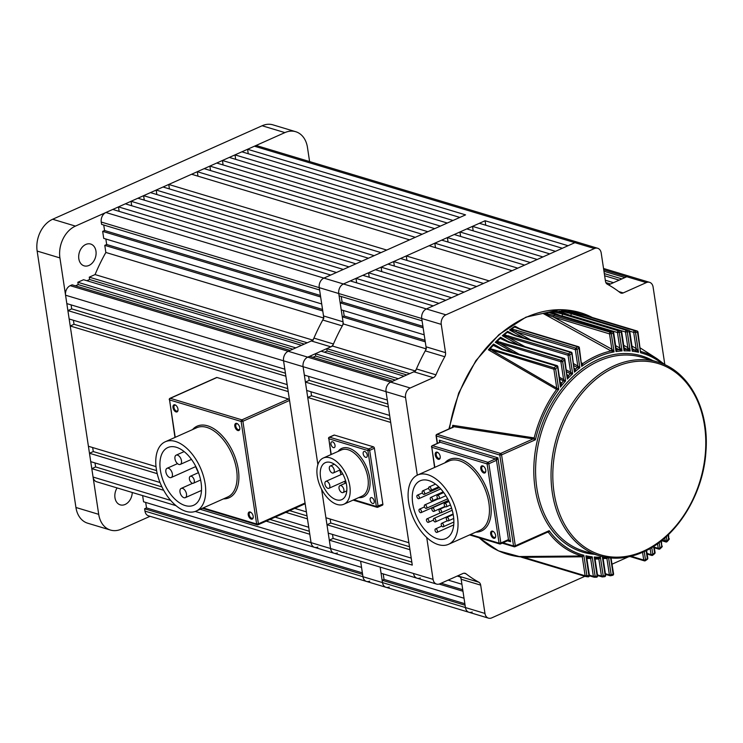 <?xml version="1.0" encoding="UTF-8"?>
<svg xmlns="http://www.w3.org/2000/svg" width="743" height="743" viewBox="0 0 743 743"><rect width="100%" height="100%" fill="white"/><g stroke="black" fill="none" stroke-linecap="round" stroke-linejoin="round"><path stroke-width="1.11" d="M628.411 556.869L612.102 564.151M584.89 576.299L491.736 617.879A7.588 5.619 106.7 0 1 488.495 618.148A7.588 5.619 106.7 0 1 484.965 613.439L480.684 585.14L461.162 579.261A5.062 3.743 106.7 0 0 459.35 576.345A163.126 120.849 -73.3 0 1 458.106 575.658A163.126 120.849 -73.3 0 0 460.846 577.144L461.914 584.249L448.14 580.097M200.173 509.28L311.057 542.65A7.588 5.619 106.7 0 0 314.577 547.359A7.588 5.619 -73.3 0 1 311.057 542.65L330.57 548.52A7.588 5.619 106.7 0 0 334.099 553.238A7.588 5.619 -73.3 0 1 330.57 548.52L413.535 573.494A7.588 5.619 106.7 0 0 417.064 578.203A7.588 5.619 -73.3 0 1 413.535 573.494L433.058 579.364L426.733 537.523M417.297 475.167L405.557 397.533L386.044 391.663A7.588 5.619 -73.3 0 1 390.697 382.116L413.805 371.797A5.062 3.743 106.7 0 0 416.424 368.946A163.126 120.849 -73.3 0 1 425.247 350.863A5.062 3.743 106.7 0 0 426.008 346.795L445.531 352.665A5.062 3.743 -73.3 0 1 444.769 356.733L425.247 350.863M266.198 521.14L309.785 534.254L311.057 542.65L283.557 360.819A7.588 5.619 -73.3 0 1 288.21 351.272L307.732 357.151L309.636 356.296L392.601 381.27L390.697 382.116A7.588 5.619 106.7 0 0 386.044 391.663L387.307 400.05L304.342 375.085L303.079 366.689L317.883 464.635L307.732 397.459L390.697 422.433L408.882 542.724L325.917 517.75L321.626 489.34L330.57 548.52L329.307 540.133L412.272 565.098L386.044 391.663L303.079 366.689A7.588 5.619 -73.3 0 1 307.732 357.151L330.839 346.832L311.317 340.953A5.062 3.743 106.7 0 0 313.936 338.102A163.126 120.849 -73.3 0 1 322.759 320.019A5.062 3.743 106.7 0 0 323.521 315.942L343.043 321.821A5.062 3.743 -73.3 0 1 342.282 325.889L322.759 320.019M445.902 314.828A7.588 5.619 106.7 0 0 441.249 324.375L101.252 222.046A7.588 5.619 -73.3 0 1 105.905 212.498L323.892 278.105A7.588 5.619 106.7 0 0 319.239 287.652A7.588 5.619 -73.3 0 1 323.892 278.105L343.415 283.984A7.588 5.619 106.7 0 0 338.762 293.522A7.588 5.619 -73.3 0 1 343.415 283.984L426.38 308.949A7.588 5.619 106.7 0 0 421.727 318.496A7.588 5.619 -73.3 0 1 426.38 308.949L445.902 314.828L594.428 248.534L574.906 242.664A7.588 5.619 -73.3 0 1 578.147 242.385A7.588 5.619 106.7 0 0 574.906 242.664L491.94 217.69A7.588 5.619 -73.3 0 1 495.182 217.42A7.588 5.619 106.7 0 0 491.94 217.69L472.418 211.811A7.588 5.619 -73.3 0 1 475.659 211.541A7.588 5.619 106.7 0 0 472.418 211.811L254.431 146.204A7.588 5.619 -73.3 0 1 257.672 145.934L597.669 248.264A7.588 5.619 106.7 0 0 594.428 248.534M426.38 308.949L574.906 242.664L568.051 245.719L485.086 220.745L343.415 283.984L350.269 280.919L433.234 305.893L426.38 308.949M618.761 291.581L623.219 292.918L646.326 282.6A7.588 5.619 106.7 0 1 649.568 282.331A7.588 5.619 106.7 0 1 653.097 287.049L664.827 364.581M383.193 573.902L384.029 579.41L382.125 580.255L465.09 605.229L465.443 607.56A7.588 5.619 106.7 0 0 468.972 612.278A7.588 5.619 -73.3 0 1 465.443 607.56L461.162 579.261M343.043 321.821L338.762 293.522L339.114 295.853L422.08 320.827L421.727 318.496L426.008 346.795M646.326 282.6L626.804 276.73A7.588 5.619 -73.3 0 1 630.055 276.461A7.588 5.619 106.7 0 0 626.804 276.73L608.536 284.885M623.219 292.918A5.062 3.743 -73.3 0 1 621.055 293.104A5.062 3.743 -73.3 0 1 620.126 292.621A163.126 120.849 -73.3 0 0 607.291 284.197A5.062 3.743 -73.3 0 1 605.471 281.272L601.198 252.982A7.588 5.619 106.7 0 0 597.669 248.264M441.249 324.375L445.531 352.665M416.424 368.946L435.946 374.825A163.126 120.849 -73.3 0 1 444.769 356.733M435.946 374.825A5.062 3.743 -73.3 0 1 433.327 377.676L413.805 371.797M65.57 295.212L283.557 360.819L284.82 369.206L66.833 303.599L65.57 295.212A7.588 5.619 -73.3 0 1 70.223 285.665L72.127 284.82L290.114 350.427L288.21 351.272A7.588 5.619 106.7 0 0 283.557 360.819L303.079 366.689A7.588 5.619 106.7 0 1 307.732 357.151L410.22 387.995L433.327 377.676M410.22 387.995A7.588 5.619 106.7 0 0 405.557 397.533M433.058 579.364A7.588 5.619 106.7 0 0 436.587 584.082A7.588 5.619 106.7 0 0 439.828 583.812L462.945 573.494A5.062 3.743 -73.3 0 1 465.109 573.317A5.062 3.743 -73.3 0 1 466.037 573.8L464.059 573.206M459.35 576.345L478.863 582.224A163.126 120.849 -73.3 0 1 466.037 573.8M478.863 582.224A5.062 3.743 -73.3 0 1 480.684 585.14M603.734 269.783L626.804 276.73L624.9 277.576L603.957 271.279M604.635 275.746L619.188 280.13L613.477 282.674L605.313 280.222M423.139 327.821L424.197 334.814L341.232 309.84L340.173 302.847L423.139 327.821M321.06 351.198L315.348 353.752L398.313 378.716L404.025 376.172L321.06 351.198M332.576 346.062L326.771 348.653L409.737 373.618L415.541 371.026A163.126 120.849 -73.3 0 1 426.324 348.913L425.256 341.808L342.291 316.834L343.359 323.948A163.126 120.849 -73.3 0 0 332.576 346.062L415.105 370.896M382.125 580.255L382.478 582.586A7.588 5.619 106.7 0 0 386.007 587.304A7.588 5.619 -73.3 0 1 382.478 582.586L380.137 567.095L381.066 573.262L464.031 598.236L462.973 591.242L439.132 584.063M460.084 576.912L457.214 576.048M332.502 534.421L333.115 538.434L329.307 540.133M326.976 524.744L409.941 549.718L411.213 558.104L328.248 533.14L326.976 524.744L330.784 523.044L409.495 546.727M330.18 519.032L330.784 523.044M310.927 391.747L311.54 395.759L307.732 397.459M305.401 382.078L388.366 407.043L389.638 415.439L306.673 390.465L305.401 382.078L309.209 380.379L308.605 376.367M315.348 353.752L315.701 356.083L312.961 357.299M324.385 352.201L327.124 350.984L326.771 348.653M343.359 310.481L344.195 315.989L342.291 316.834M341.241 296.494L342.077 302.002L340.173 302.847M356.659 282.842L355.981 278.374L362.835 275.309L445.8 300.283L438.946 303.339L355.981 278.374M369.225 277.241L368.547 272.765L375.401 269.709L458.366 294.674L451.512 297.729L368.547 272.765M381.791 271.632L381.113 267.155L387.976 264.099L470.941 289.064L464.087 292.129L381.113 267.155M394.357 266.022L393.688 261.545L400.542 258.49L483.507 283.454L476.653 286.519L393.688 261.545M406.932 260.412L406.254 255.936L429.101 245.738L512.066 270.703L489.219 280.91L406.254 255.936M435.491 247.66L434.813 243.184L441.667 240.128L524.632 265.093L517.778 268.158L434.813 243.184M448.057 242.051L447.379 237.574L454.233 234.519L537.198 259.483L530.344 262.548L447.379 237.574M460.623 236.441L459.945 231.965L466.799 228.909L549.764 253.883L542.91 256.939L459.945 231.965M473.189 230.832L472.511 226.355L479.374 223.299L562.34 248.273L555.476 251.329L472.511 226.355M485.755 225.222L485.086 220.745M436.587 584.082L417.064 578.203A7.588 5.619 106.7 0 0 420.306 577.933M488.495 618.148L468.972 612.278A7.588 5.619 106.7 0 0 472.214 612M425.971 348.811L343.359 323.948M311.54 395.759L390.242 419.451M309.209 380.379L387.92 404.062M333.115 538.434L411.817 562.117M441.11 583.236L462.75 589.747M384.029 579.41L464.867 603.734M406.755 374.946L327.124 350.984M395.332 380.044L315.701 356.083M344.195 315.989L425.024 340.313M342.077 302.002L422.906 326.326M610.505 284.002L605.87 282.609M621.928 278.904L604.31 273.61M174.949 404.814A3.854 2.183 -114.1 0 0 173.008 407.619A3.854 2.183 -114.1 0 0 176.026 411.919A3.854 2.183 -114.1 0 0 178.004 410.322A3.854 2.183 -114.1 0 0 175.719 405.195A3.854 2.183 -114.1 0 0 174.949 404.814M175.97 405.39A3.158 1.792 -114.1 0 0 175.571 405.223A3.158 1.792 -114.1 0 0 174.726 405.251A3.158 1.792 -114.1 0 0 174.131 408.195A3.158 1.792 -114.1 0 0 176.453 411.046A3.158 1.792 -114.1 0 0 177.298 411.018A3.158 1.792 -114.1 0 0 178.023 410.006M236.766 423.417A3.854 2.183 -114.1 0 0 234.825 426.222A3.854 2.183 -114.1 0 0 237.844 430.531A3.854 2.183 -114.1 0 0 239.822 428.925A3.854 2.183 -114.1 0 0 237.528 423.798A3.854 2.183 -114.1 0 0 236.766 423.417M237.788 423.993A3.158 1.792 -114.1 0 0 237.388 423.826A3.158 1.792 -114.1 0 0 236.543 423.854A3.158 1.792 -114.1 0 0 235.949 426.798A3.158 1.792 -114.1 0 0 238.271 429.649A3.158 1.792 -114.1 0 0 239.116 429.63A3.158 1.792 -114.1 0 0 239.84 428.609M250.168 512.001A3.854 2.183 -114.1 0 0 248.227 514.806A3.854 2.183 -114.1 0 0 251.245 519.116A3.854 2.183 -114.1 0 0 253.214 517.509A3.854 2.183 -114.1 0 0 250.93 512.382A3.854 2.183 -114.1 0 0 250.168 512.001M251.18 512.577A3.158 1.792 -114.1 0 0 250.79 512.41A3.158 1.792 -114.1 0 0 249.936 512.438A3.158 1.792 -114.1 0 0 249.351 515.382A3.158 1.792 -114.1 0 0 251.673 518.233A3.158 1.792 -114.1 0 0 252.518 518.215A3.158 1.792 -114.1 0 0 253.242 517.193M183.948 497.699A5.062 2.861 -114.1 0 0 185.304 497.661A5.062 2.861 -114.1 0 0 186.252 492.943A5.062 2.861 -114.1 0 0 182.537 488.374A5.062 2.861 -114.1 0 0 181.181 488.42A5.062 2.861 -114.1 0 0 180.233 493.138A5.062 2.861 -114.1 0 0 183.948 497.699M169.831 477.582A5.062 2.861 -114.1 0 0 171.187 477.535A5.062 2.861 -114.1 0 0 172.135 472.827A5.062 2.861 -114.1 0 0 168.42 468.257A5.062 2.861 -114.1 0 0 167.064 468.304A5.062 2.861 -114.1 0 0 166.116 473.012A5.062 2.861 -114.1 0 0 169.831 477.582M178.914 464.449A5.062 2.861 -114.1 0 0 180.27 464.403A5.062 2.861 -114.1 0 0 181.227 459.685A5.062 2.861 -114.1 0 0 177.512 455.125A5.062 2.861 -114.1 0 0 176.147 455.162A5.062 2.861 -114.1 0 0 175.199 459.88A5.062 2.861 -114.1 0 0 178.914 464.449M192.381 483.256A3.789 2.145 -114.1 0 0 193.403 483.219A3.789 2.145 -114.1 0 0 194.109 479.69A3.789 2.145 -114.1 0 0 191.322 476.263A3.789 2.145 -114.1 0 0 190.31 476.291A3.789 2.145 -114.1 0 0 189.595 479.829A3.789 2.145 -114.1 0 0 192.381 483.256M198.427 472.669A31.615 17.888 65.9 0 1 195.66 466.613M176.323 447.267A31.615 17.888 -114.1 0 0 167.844 447.546A31.615 17.888 -114.1 0 0 161.909 477.015A31.615 17.888 -114.1 0 0 185.137 505.546A31.615 17.888 -114.1 0 0 193.617 505.277A31.615 17.888 -114.1 0 0 199.551 475.808A31.615 17.888 -114.1 0 0 176.323 447.267M186.019 511.379A37.939 21.463 -114.1 0 0 196.189 511.054A37.939 21.463 -114.1 0 0 203.313 475.687A37.939 21.463 -114.1 0 0 175.441 441.444A37.939 21.463 -114.1 0 0 165.262 441.769A37.939 21.463 -114.1 0 0 158.148 477.136A37.939 21.463 -114.1 0 0 186.019 511.379M305.057 503.02L289.547 400.449L242.896 421.272L258.406 523.843L305.057 503.02A1.263 0.715 65.9 0 1 304.76 503.93L258.109 524.753A1.263 0.715 -114.1 0 0 258.406 523.843L256.641 524.019L241.131 421.448L169.553 399.91L175.209 437.33M288.553 399.037L216.975 377.49L170.323 398.313L241.902 419.86L288.553 399.037A1.263 0.715 65.9 0 1 289.547 400.449M216.408 377.75A1.263 0.715 65.9 0 1 216.64 377.5A1.263 0.715 65.9 0 1 216.975 377.49M372.633 503.475A3.158 1.792 -114.1 0 0 373.478 503.448A3.158 1.792 -114.1 0 0 374.073 500.503A3.158 1.792 -114.1 0 0 371.751 497.652A3.158 1.792 -114.1 0 0 370.896 497.68A3.158 1.792 -114.1 0 0 370.311 500.624A3.158 1.792 -114.1 0 0 372.633 503.475M365.649 457.326A3.158 1.792 -114.1 0 0 366.494 457.298A3.158 1.792 -114.1 0 0 367.088 454.354A3.158 1.792 -114.1 0 0 364.767 451.493A3.158 1.792 -114.1 0 0 363.921 451.521A3.158 1.792 -114.1 0 0 363.327 454.475A3.158 1.792 -114.1 0 0 365.649 457.326M333.44 447.63A3.158 1.792 -114.1 0 0 334.285 447.602A3.158 1.792 -114.1 0 0 334.879 444.658A3.158 1.792 -114.1 0 0 332.558 441.806A3.158 1.792 -114.1 0 0 331.712 441.834A3.158 1.792 -114.1 0 0 331.118 444.778A3.158 1.792 -114.1 0 0 333.44 447.63M326.864 481.353A3.789 2.145 -114.1 0 0 325.843 481.38A3.789 2.145 -114.1 0 0 325.137 484.919A3.789 2.145 -114.1 0 0 327.923 488.346A3.789 2.145 -114.1 0 0 328.935 488.309A3.789 2.145 -114.1 0 0 329.651 484.78A3.789 2.145 -114.1 0 0 326.864 481.353M340.953 485.588A3.789 2.145 -114.1 0 0 339.932 485.625A3.789 2.145 -114.1 0 0 339.217 489.163A3.789 2.145 -114.1 0 0 342.012 492.581A3.789 2.145 -114.1 0 0 343.025 492.553A3.789 2.145 -114.1 0 0 343.74 489.015A3.789 2.145 -114.1 0 0 340.953 485.588M331.257 465.991A3.789 2.145 -114.1 0 0 330.245 466.019A3.789 2.145 -114.1 0 0 329.53 469.557A3.789 2.145 -114.1 0 0 332.316 472.985A3.789 2.145 -114.1 0 0 333.338 472.947A3.789 2.145 -114.1 0 0 334.053 469.409A3.789 2.145 -114.1 0 0 331.257 465.991M330.737 462.49A20.237 11.451 65.9 0 1 345.597 480.758A20.237 11.451 65.9 0 1 341.799 499.612A20.237 11.451 65.9 0 1 336.375 499.788A20.237 11.451 65.9 0 1 321.505 481.529A20.237 11.451 65.9 0 1 325.304 462.666A20.237 11.451 65.9 0 1 330.737 462.49M337.081 504.451A25.29 14.312 65.9 0 1 318.496 481.622A25.29 14.312 65.9 0 1 323.242 458.041A25.29 14.312 65.9 0 1 330.031 457.827A25.29 14.312 65.9 0 1 348.606 480.656A25.29 14.312 65.9 0 1 343.86 504.237A25.29 14.312 65.9 0 1 337.081 504.451M345.458 483.154A20.237 11.451 65.9 0 1 344.325 481.445M341.056 474.591A20.237 11.451 65.9 0 1 339.811 470.059M333.802 435.333A1.263 0.715 65.9 0 1 334.044 435.092A1.263 0.715 65.9 0 1 334.378 435.073L373.423 446.831A1.263 0.715 65.9 0 1 374.407 448.233L382.868 504.181A1.263 0.715 65.9 0 1 382.571 505.091L377.815 507.218A1.263 0.715 65.9 0 1 377.472 507.228A1.263 0.938 -73.3 0 1 376.348 506.494L367.887 450.546L328.843 438.788L331.22 454.484M513.153 352.414L495.284 342.3L496.315 341.826A125.641 93.07 -73.3 0 1 500.457 337.879L509.364 341.966A1.263 0.938 106.7 0 0 508.509 342.226L500.225 338.409A125.827 93.209 106.7 0 0 497.169 341.325L561.346 360.392A1.263 0.511 45.6 0 1 562.665 361.572L565.599 380.945L563.408 380.983L559.693 378.911M495.284 342.3A125.474 92.949 -73.3 0 1 500.568 337.276L500.503 337.814M518.438 344.696L502.342 335.706L503.41 335.269A125.641 93.07 -73.3 0 1 507.599 331.852L509.54 332.938M502.342 335.706A125.474 92.949 -73.3 0 1 507.71 331.322L507.645 331.805M523.852 337.889L509.522 329.957L510.636 329.567A125.641 93.07 -73.3 0 1 514.128 327.124A125.641 93.07 -73.3 0 1 514.871 326.632L516.366 327.44M581.667 362.918L582.8 363.587L581.676 366.345L579.364 347.715A1.263 1.263 0 0 0 578.481 346.693A1.263 0.938 106.7 0 1 579.066 347.483L578.927 348.151A1.263 0.622 -124.3 0 0 577.775 346.832L521.735 329.966L514.639 327.004L514.983 326.168L520.462 329.186M543.272 313.546A125.474 92.949 -73.3 0 1 549.114 312.292L548.873 312.478A125.827 93.209 106.7 0 0 545.585 313.184L610.477 332.242A1.263 0.78 77.3 0 1 611.303 333.7L614.052 351.894L610.755 350.789L543.272 313.546L544.517 313.397M543.607 313.565L553.498 317.02L611.851 349.21L614.052 351.894A105.172 77.913 106.7 0 0 581.676 366.345L578.927 348.151A124.555 92.271 106.7 0 0 577.088 349.433L579.856 367.711L577.45 367.553L573.949 365.658M556.126 314.772L551.083 311.967L553.442 311.735L563.148 314.205L618.482 330.858A1.263 0.808 83.2 0 1 619.225 332.344L622.04 350.928L616.012 348.096M551.417 312.004L564.903 317.41M562.47 313.128L559.015 311.187L561.411 311.094L571.989 313.89L626.618 330.329A1.263 0.827 89.4 0 1 627.278 331.815L630.175 351.002L624.101 347.854M559.349 311.243L571.274 315.775M568.971 312.348L567.076 311.261L569.5 311.326L580.961 314.493L634.884 330.719A1.263 0.845 96 0 1 635.46 332.205L638.497 352.247L632.358 348.681M567.411 311.345L575.342 314.261M479.254 537.811A126.171 93.469 106.7 0 0 520.769 556.916L523.843 557.315A1.263 0.938 106.7 0 0 524.539 558.123L521.688 557.287M519.933 556.535A125.474 92.949 -73.3 0 1 519.626 556.488L520.602 556.804M452.821 427.634L452.766 425.321L533.818 437.859L535.406 439.772L533.242 438.89L453.843 426.705L452.97 427.309A1.263 0.715 -114.1 0 0 452.626 427.318L452.626 427.318A1.263 0.715 -114.1 0 0 452.394 427.559M489.349 349.312L490.157 348.783L492.98 349.442A1.263 0.938 -73.3 0 0 492.6 350.733L556.758 388.134L553.888 369.178L489.349 349.312A125.641 93.07 -73.3 0 1 493.445 344.771L493.547 344.083L502.612 349.238M489.228 349.414L488.374 349.814A125.474 92.949 -73.3 0 1 493.547 344.083M492.609 531.152A3.854 2.183 -114.1 0 0 490.668 533.966A3.854 2.183 -114.1 0 0 493.686 538.266A3.854 2.183 -114.1 0 0 495.655 536.66A3.854 2.183 -114.1 0 0 493.371 531.533A3.854 2.183 -114.1 0 0 492.609 531.152M493.621 531.728A3.158 1.792 -114.1 0 0 493.231 531.561A3.158 1.792 -114.1 0 0 492.377 531.589A3.158 1.792 -114.1 0 0 491.782 534.533A3.158 1.792 -114.1 0 0 494.104 537.384A3.158 1.792 -114.1 0 0 494.959 537.365A3.158 1.792 -114.1 0 0 495.683 536.344M437.181 452.171A3.854 2.183 -114.1 0 0 435.24 454.976A3.854 2.183 -114.1 0 0 438.259 459.285A3.854 2.183 -114.1 0 0 440.237 457.679A3.854 2.183 -114.1 0 0 437.952 452.552A3.854 2.183 -114.1 0 0 437.181 452.171M438.203 452.747A3.158 1.792 -114.1 0 0 437.803 452.58A3.158 1.792 -114.1 0 0 436.958 452.608A3.158 1.792 -114.1 0 0 436.364 455.552A3.158 1.792 -114.1 0 0 438.686 458.403A3.158 1.792 -114.1 0 0 439.531 458.385A3.158 1.792 -114.1 0 0 440.255 457.363M482.736 465.88A3.854 2.183 -114.1 0 0 480.795 468.694A3.854 2.183 -114.1 0 0 483.814 472.994A3.854 2.183 -114.1 0 0 485.783 471.387A3.854 2.183 -114.1 0 0 483.498 466.26A3.854 2.183 -114.1 0 0 482.736 465.88M483.749 466.455A3.158 1.792 -114.1 0 0 483.359 466.288A3.158 1.792 -114.1 0 0 482.504 466.316A3.158 1.792 -114.1 0 0 481.919 469.26A3.158 1.792 -114.1 0 0 484.241 472.111A3.158 1.792 -114.1 0 0 485.086 472.093A3.158 1.792 -114.1 0 0 485.811 471.071M644.246 551.547L645.509 559.878A1.263 0.622 55.7 0 1 645.407 560.677L645.407 560.677A1.263 0.622 55.7 0 1 645.314 560.724M651.769 547.517L652.809 554.445A1.263 0.576 51.1 0 1 652.791 555.179A1.263 0.576 51.1 0 1 652.67 555.235M659.143 542.539L659.998 548.167A1.263 0.52 46.7 0 1 660.053 548.845A1.263 0.52 46.7 0 1 659.886 548.91M666.369 536.548L666.973 541.656M560.185 382.153L561.634 383.044L560.426 387.094L557.538 366.373A1.263 0.938 106.7 0 0 556.944 365.593L503.02 349.359A1.263 0.938 106.7 0 0 502.101 349.693L493.231 345.374A125.827 93.209 106.7 0 0 490.157 348.783M574.348 368.324L575.593 369.057L574.432 372.178L571.757 352.916A1.263 0.938 106.7 0 0 571.172 352.136L515.837 335.483A1.263 0.938 106.7 0 0 515.057 335.669L507.367 332.297A125.827 93.209 106.7 0 0 504.311 334.805L568.571 353.826A1.263 0.567 50 0 1 569.816 355.08L572.649 373.794L570.345 373.748L566.742 371.769M510.636 329.567L511.574 329.13L516.719 330.31L575.918 348.133A125.827 93.209 -73.3 0 1 577.775 346.832A1.263 0.938 106.7 0 1 578.481 346.693L522.44 329.827A1.263 0.938 106.7 0 0 521.735 329.966M615.641 345.625L619.792 347.947L617.461 332.52L562.126 315.868A1.263 0.938 -73.3 0 1 563.148 314.205M623.721 345.309L627.881 347.668L625.513 332L570.884 315.552A1.263 0.938 -73.3 0 1 571.989 313.89M579.791 315.599A1.263 0.938 -73.3 0 1 580.961 314.493M419.953 509.178A1.895 1.077 65.9 0 1 421.346 510.887A1.895 1.077 65.9 0 1 420.984 512.651A1.895 1.077 65.9 0 1 420.482 512.67A1.895 1.077 65.9 0 1 419.089 510.961A1.895 1.077 65.9 0 1 419.442 509.187A1.895 1.077 65.9 0 1 419.953 509.178M427.411 518.855A1.895 1.077 65.9 0 1 428.804 520.574A1.895 1.077 65.9 0 1 428.442 522.338A1.895 1.077 65.9 0 1 427.931 522.357A1.895 1.077 65.9 0 1 426.538 520.648A1.895 1.077 65.9 0 1 426.9 518.874A1.895 1.077 65.9 0 1 427.411 518.855M436.503 532.397A1.895 1.077 -114.1 0 0 437.014 532.378A1.895 1.077 -114.1 0 0 437.367 530.613A1.895 1.077 -114.1 0 0 435.974 528.895A1.895 1.077 -114.1 0 0 435.463 528.914A1.895 1.077 -114.1 0 0 435.11 530.678A1.895 1.077 -114.1 0 0 436.503 532.397M434.915 521.902A1.895 1.077 -114.1 0 0 435.426 521.892A1.895 1.077 -114.1 0 0 435.779 520.119A1.895 1.077 -114.1 0 0 434.386 518.41A1.895 1.077 -114.1 0 0 433.875 518.428A1.895 1.077 -114.1 0 0 433.522 520.193A1.895 1.077 -114.1 0 0 434.915 521.902M433.327 511.416A1.895 1.077 -114.1 0 0 433.838 511.398A1.895 1.077 -114.1 0 0 434.191 509.633A1.895 1.077 -114.1 0 0 432.797 507.915A1.895 1.077 -114.1 0 0 432.287 507.933A1.895 1.077 -114.1 0 0 431.934 509.698A1.895 1.077 -114.1 0 0 433.327 511.416M425.293 504.868A1.895 1.077 65.9 0 1 426.686 506.587A1.895 1.077 65.9 0 1 426.324 508.351A1.895 1.077 65.9 0 1 425.823 508.37A1.895 1.077 65.9 0 1 424.429 506.661A1.895 1.077 65.9 0 1 424.782 504.887A1.895 1.077 65.9 0 1 425.293 504.868M417.835 495.191A1.895 1.077 65.9 0 1 419.228 496.9A1.895 1.077 65.9 0 1 418.876 498.664A1.895 1.077 65.9 0 1 418.365 498.683A1.895 1.077 65.9 0 1 416.972 496.974A1.895 1.077 65.9 0 1 417.325 495.2A1.895 1.077 65.9 0 1 417.835 495.191M423.176 490.882A1.895 1.077 65.9 0 1 424.569 492.6A1.895 1.077 65.9 0 1 424.216 494.364A1.895 1.077 65.9 0 1 423.705 494.383A1.895 1.077 65.9 0 1 422.312 492.665A1.895 1.077 65.9 0 1 422.665 490.9A1.895 1.077 65.9 0 1 423.176 490.882M431.739 500.921A1.895 1.077 -114.1 0 0 432.25 500.912A1.895 1.077 -114.1 0 0 432.602 499.138A1.895 1.077 -114.1 0 0 431.209 497.429A1.895 1.077 -114.1 0 0 430.708 497.448A1.895 1.077 -114.1 0 0 430.346 499.212A1.895 1.077 -114.1 0 0 431.739 500.921M442.707 526.796A1.895 1.077 -114.1 0 0 443.209 526.787A1.895 1.077 -114.1 0 0 443.571 525.013A1.895 1.077 -114.1 0 0 442.178 523.304A1.895 1.077 -114.1 0 0 441.667 523.323A1.895 1.077 -114.1 0 0 441.305 525.087A1.895 1.077 -114.1 0 0 442.707 526.796M447.797 520.889A1.895 1.077 -114.1 0 0 448.308 520.88A1.895 1.077 -114.1 0 0 448.67 519.106A1.895 1.077 -114.1 0 0 447.277 517.397A1.895 1.077 -114.1 0 0 446.766 517.416A1.895 1.077 -114.1 0 0 446.404 519.181A1.895 1.077 -114.1 0 0 447.797 520.889M440.59 512.809A1.895 1.077 -114.1 0 0 441.101 512.8A1.895 1.077 -114.1 0 0 441.453 511.026A1.895 1.077 -114.1 0 0 440.06 509.317A1.895 1.077 -114.1 0 0 439.55 509.336A1.895 1.077 -114.1 0 0 439.197 511.1A1.895 1.077 -114.1 0 0 440.59 512.809M445.689 506.902A1.895 1.077 -114.1 0 0 446.19 506.893A1.895 1.077 -114.1 0 0 446.552 505.119A1.895 1.077 -114.1 0 0 445.159 503.41A1.895 1.077 -114.1 0 0 444.648 503.429A1.895 1.077 -114.1 0 0 444.295 505.194A1.895 1.077 -114.1 0 0 445.689 506.902M438.472 498.822A1.895 1.077 -114.1 0 0 438.983 498.813A1.895 1.077 -114.1 0 0 439.336 497.039A1.895 1.077 -114.1 0 0 437.943 495.33A1.895 1.077 -114.1 0 0 437.432 495.349A1.895 1.077 -114.1 0 0 437.079 497.113A1.895 1.077 -114.1 0 0 438.472 498.822M430.16 490.436A1.895 1.077 -114.1 0 0 430.661 490.417A1.895 1.077 -114.1 0 0 431.024 488.653A1.895 1.077 -114.1 0 0 429.63 486.934A1.895 1.077 -114.1 0 0 429.12 486.953A1.895 1.077 -114.1 0 0 428.757 488.718A1.895 1.077 -114.1 0 0 430.16 490.436M428.655 480.526A31.615 17.888 -114.1 0 0 420.176 480.795A31.615 17.888 -114.1 0 0 414.241 510.265A31.615 17.888 -114.1 0 0 437.469 538.805A31.615 17.888 -114.1 0 0 445.949 538.536A31.615 17.888 -114.1 0 0 451.883 509.066A31.615 17.888 -114.1 0 0 428.655 480.526M438.351 544.638A37.939 21.463 -114.1 0 0 448.531 544.313A37.939 21.463 -114.1 0 0 455.645 508.946A37.939 21.463 -114.1 0 0 427.773 474.703A37.939 21.463 -114.1 0 0 417.603 475.028A37.939 21.463 -114.1 0 0 410.48 510.385A37.939 21.463 -114.1 0 0 438.351 544.638M596.025 558.197L598.254 558.216A106.416 78.832 -73.3 0 1 597.223 558.216A106.416 78.832 -73.3 0 1 596.165 558.188A1.263 1.133 90.3 0 0 596.137 558.188L595.05 559.823L594.261 557.027L595.905 558.188M587.137 557.696L590.128 557.705L592.199 556.832L590.815 558.495L586.859 558.522M590.815 558.495A1.263 0.836 -88.4 0 0 590.128 557.705A106.416 78.832 -73.3 0 1 588.001 557.38A1.263 1.142 86.5 0 0 587.806 557.371L586.794 559.005L585.939 555.783L587.685 557.389M519.942 556.535L581.834 555.996L583.831 555.272L582.271 556.804L523.843 557.315L585.131 575.76L582.271 556.804A1.263 1.012 -91 0 0 581.509 555.987M492.98 349.442L554.269 367.887L555.653 368.992L558.727 389.304L556.293 389.267A1.263 0.817 -59.4 0 0 556.758 388.134L558.727 389.304A105.172 77.913 106.7 0 0 535.406 439.772L501.571 454.874L515.317 545.789A1.263 0.715 65.9 0 1 515.02 546.699L547.832 532.053L549.151 530.688L548.455 532.36L547.433 532.239M556.293 389.267L488.374 349.814M500.568 337.276L508.407 341.659M567.188 374.704L568.534 375.512L567.346 379.051L564.875 359.426L564.439 359.863A1.263 0.52 -133.3 0 0 563.138 358.665L508.509 342.226M507.71 331.322L514.351 335M549.114 312.292L550.154 312.868M616.226 349.544L616.904 349.944L616.031 351.56L616.253 349.674A1.263 0.975 -53.1 0 0 616.356 349.786A1.263 0.975 -53.1 0 1 616.356 349.786L616.244 349.647M551.083 311.967A125.474 92.949 -73.3 0 1 557.018 311.298L557.324 311.475M626.6 349.266A1.263 0.827 119.5 0 0 627.881 347.668L628.058 347.808A1.263 0.641 115 0 1 626.943 349.442A106.416 78.832 -73.3 0 0 624.863 349.414A1.263 0.984 -53.9 0 1 624.426 349.256L624.055 350.854L624.296 349.099L621.659 331.694L621.222 332.13A1.263 0.817 -95.3 0 0 620.498 330.644L556.823 311.363A125.827 93.209 106.7 0 0 553.442 311.735L552.355 311.884M632.525 349.647L632.98 349.925L632.237 351.198L632.497 349.591L629.748 331.387L629.312 331.824A1.263 0.836 -89 0 0 628.671 330.338L564.912 311.085A125.827 93.209 106.7 0 0 561.411 311.094L560.306 311.168M640.995 351.458A1.263 0.817 -59.4 0 1 640.968 351.458L640.605 352.758L637.968 332.019L637.531 332.446A1.263 0.845 -82.3 0 0 636.974 330.969L573.15 311.735A125.827 93.209 106.7 0 0 569.5 311.326L568.376 311.326M599.025 559.024A1.263 0.845 -89.4 0 0 598.254 558.216L600.381 557.185L599.025 559.024L595.134 558.996M607.913 557.649L606.92 558.522L603.372 558.439M566.463 369.94L570.624 372.28L568.051 355.256L508.156 337.229L525.05 346.693M559.433 377.212L563.603 379.608L560.9 361.748L500.308 343.517L519.171 354.225M573.652 363.708L577.803 366.02L575.323 349.619L516.125 331.796L531.013 340.043M631.968 346.062L636.314 348.625L638.497 352.247A105.172 77.913 106.7 0 0 632.237 351.198L629.312 331.824A124.555 92.271 106.7 0 0 627.278 331.815L625.513 332A1.263 0.938 -73.3 0 1 626.618 330.329A125.827 93.209 -73.3 0 1 628.671 330.338A1.263 0.938 106.7 0 1 629.451 331.155L629.748 331.387A1.263 1.263 0 0 0 628.857 330.366L568.265 312.134A1.263 0.938 106.7 0 0 568.079 312.106M553.925 314.196A1.263 0.938 106.7 0 0 553.266 314.001L548.873 312.478M668.542 539.65L668.152 534.886M661.456 547.154A1.263 0.511 -134.4 0 0 661.846 547.117A1.263 0.511 -134.4 0 0 661.772 546.458L660.964 541.136M654.239 553.711A1.263 0.567 -130 0 0 654.62 553.674L654.62 553.674A1.263 0.567 -130 0 0 654.62 552.95L653.626 546.365M628.058 347.808L630.175 351.002A105.172 77.913 106.7 0 0 624.055 350.854L621.222 332.13A124.555 92.271 106.7 0 0 619.225 332.344L617.461 332.52A1.263 0.938 -73.3 0 1 618.482 330.858A125.827 93.209 -73.3 0 1 620.498 330.644A1.263 0.938 106.7 0 1 621.362 331.462L621.659 331.694A1.263 1.263 0 0 0 620.776 330.672L560.881 312.645A1.263 0.938 106.7 0 0 560.603 312.617M646.884 559.414A1.263 0.613 -125.5 0 0 647.264 559.377L647.264 559.377A1.263 0.613 -125.5 0 0 647.339 558.597L646.141 550.628M618.603 349.535A1.263 0.836 119.1 0 0 619.792 347.947L622.04 350.928A105.172 77.913 106.7 0 0 616.031 351.56L613.272 333.291A1.263 0.789 -101.2 0 0 612.464 331.815L553.266 314.001M611.08 558.299L613.569 573.893L613.133 574.33L610.662 557.956M605.415 573.726L609.399 574.924L611.164 574.738A1.263 0.789 78.8 0 1 610.597 575.741L610.597 575.741A1.263 0.789 78.8 0 1 610.337 575.723A1.263 0.938 106.7 0 1 609.984 575.704A1.263 1.263 0 0 0 610.597 575.741L612.594 575.314A1.263 0.78 -102.7 0 0 613.133 574.33A124.555 92.271 106.7 0 1 611.164 574.738L608.591 557.742M612.334 575.305A1.263 0.78 -102.7 0 0 612.594 575.314A1.263 1.263 0 0 0 613.569 573.893M604.328 576.679A1.263 0.808 -96.8 0 0 605.211 575.686L605.647 575.258L603.214 559.154L602.397 557.101L604.161 557.919A1.263 1.133 93.4 0 0 603.14 558.829M603.214 559.154L604.18 557.919L606.204 557.687A106.416 78.832 -73.3 0 1 604.18 557.919L604.161 557.919M607.077 558.485A1.263 0.845 -90.3 0 0 606.288 557.687L606.892 557.501M594.446 577.209A125.827 93.209 -73.3 0 0 596.192 577.209A1.263 0.827 -90.6 0 0 597.158 576.215L594.261 557.027A105.172 77.913 106.7 0 0 600.381 557.185L603.214 575.899A1.263 0.817 84.7 0 1 602.517 576.912L602.517 576.912A1.263 0.817 84.7 0 1 602.304 576.893A1.263 0.938 106.7 0 1 602.034 576.865A1.263 1.263 0 0 0 602.517 576.912L604.542 576.698A1.263 1.263 0 0 0 605.647 575.258M575.918 348.133A1.263 0.613 54.5 0 1 577.088 349.433L575.323 349.619A1.263 0.938 -73.3 0 1 575.918 348.133M577.097 367.404A1.263 0.836 119.1 0 0 577.803 366.02L579.856 367.711A105.172 77.913 106.7 0 0 574.432 372.178L572.054 353.157A1.263 1.263 0 0 0 571.172 352.136A1.263 0.938 106.7 0 0 570.392 352.321L515.057 335.669M589.375 575.184L593.36 576.382L595.124 576.206A1.263 0.836 91 0 1 594.289 577.227L594.289 577.227A1.263 0.836 91 0 1 594.14 577.2A1.263 0.938 106.7 0 1 593.945 577.172A1.263 1.263 0 0 0 594.289 577.227L596.36 577.237A1.263 1.263 0 0 0 597.595 575.779L597.158 576.215A124.555 92.271 106.7 0 1 595.124 576.206L592.199 556.832A105.172 77.913 106.7 0 1 585.939 555.783L588.967 575.825L589.403 575.398A1.263 1.263 0 0 1 588.029 576.847L588.029 576.847A1.263 0.845 -84 0 0 588.967 575.825A124.555 92.271 106.7 0 1 586.896 575.584A1.263 0.845 97.7 0 1 585.921 576.587L585.921 576.587A1.263 0.845 97.7 0 1 585.828 576.568A1.263 0.938 106.7 0 1 585.725 576.549A1.263 1.263 0 0 0 585.921 576.587L588.029 576.847A1.263 0.845 -84 0 1 587.917 576.819A125.827 93.209 -73.3 0 1 586.004 576.596M571.618 353.584A1.263 0.576 -128.9 0 0 570.392 352.321A125.827 93.209 -73.3 0 0 568.571 353.826A1.263 0.938 -73.3 0 0 568.051 355.256L569.816 355.08A124.555 92.271 106.7 0 1 571.618 353.584M570.002 373.599A1.263 0.827 119.4 0 0 570.624 372.28L572.649 373.794A105.172 77.913 106.7 0 0 567.346 379.051L564.439 359.863A124.555 92.271 106.7 0 0 562.665 361.572L560.9 361.748A1.263 0.938 -73.3 0 1 561.346 360.392A125.827 93.209 -73.3 0 1 563.138 358.665A1.263 0.938 106.7 0 1 564.578 359.194L564.875 359.426A1.263 1.263 0 0 0 563.993 358.405L509.364 341.966M563.055 380.834A1.263 0.827 119.9 0 0 563.603 379.608L565.599 380.945A105.172 77.913 106.7 0 0 560.426 387.094L560.12 382.636M560.389 383.546L557.835 366.615A1.263 1.263 0 0 0 556.944 365.593A1.263 0.938 106.7 0 0 556.024 365.918A125.827 93.209 -73.3 0 0 554.269 367.887A1.263 0.938 -73.3 0 0 553.888 369.178L555.653 368.992A124.555 92.271 106.7 0 1 557.399 367.051L556.024 365.918L502.101 349.693M560.333 383.184A1.263 0.873 134.8 0 0 561.634 383.044A106.416 78.832 -73.3 0 1 563.408 380.983A1.263 0.734 106.6 0 0 563.779 379.719M560.333 383.165A1.263 0.817 120 0 0 561.355 382.821M493.491 344.687L503.02 349.359M556.934 388.245A1.263 0.734 -74.2 0 1 556.646 389.416A106.416 78.832 -73.3 0 0 534.18 437.971A1.263 0.752 -66.4 0 1 533.455 438.927M582.419 556.767A1.263 0.827 -87.5 0 0 581.834 555.996A106.416 78.832 -73.3 0 1 548.455 532.36A1.263 0.919 88.6 0 0 547.842 532.062L547.842 532.062A1.263 0.919 88.6 0 0 547.823 532.062L547.712 532.053M533.818 437.859A1.263 0.762 -81.4 0 1 533.242 438.89L500.578 453.471A1.263 0.715 65.9 0 1 501.571 454.874L499.798 455.06L436.355 435.965L437.469 443.339M452.394 427.42A125.548 93.005 -73.3 0 1 452.766 425.321L453.843 426.705A1.263 1.105 -142.1 0 0 453.026 427.095L436.791 434.386A1.263 1.263 0 0 0 436.057 435.723L437.228 443.45M587.62 557.38L587.806 557.371A1.263 1.142 86.5 0 0 586.803 558.216M596.137 558.188L596.137 558.188A1.263 1.133 90.3 0 0 595.05 559.07M589.803 557.696A1.263 1.012 -89.9 0 1 590.657 558.532L593.36 576.382A1.263 0.938 106.7 0 0 593.945 577.172L589.403 575.806M598.013 558.216A1.263 1.012 -89.2 0 1 598.867 559.052L601.44 576.085L603.214 575.899A124.555 92.271 106.7 0 0 605.211 575.686L602.397 557.101A105.172 77.913 106.7 0 0 604.05 556.981M606.158 557.696A1.263 1.003 -88.6 0 1 606.92 558.522L609.399 574.924A1.263 0.938 106.7 0 0 609.984 575.704L605.508 574.358M632.507 349.665A1.263 0.994 -54.8 0 0 632.646 349.795L632.646 349.795A1.263 0.994 -54.8 0 0 632.98 349.925A106.416 78.832 -73.3 0 1 635.107 350.25A1.263 0.622 116.6 0 0 636.314 348.625M634.754 350.064A1.263 0.817 120 0 0 636.129 348.476L633.695 332.381L629.692 331.174M665.208 364.924L657.23 358.85A106.416 78.832 -73.3 0 0 641.274 351.634A1.263 1.003 -55.6 0 1 641.06 351.532L641.06 351.532A1.263 1.003 -55.6 0 1 640.893 351.383M616.365 349.786A1.263 0.975 -53.1 0 0 616.904 349.944A106.416 78.832 -73.3 0 1 618.947 349.712A1.263 0.659 113.7 0 0 619.968 348.077M582.521 363.392A1.263 0.836 -61.1 0 1 581.769 363.503A1.263 0.929 -48.9 0 0 581.797 363.531A1.263 0.929 -48.9 0 0 582.8 363.587A106.416 78.832 -73.3 0 1 596.722 355.73A106.416 78.832 -73.3 0 1 611.099 350.956A1.263 0.669 112.5 0 0 612.028 349.331M610.755 350.789A1.263 0.836 118.9 0 0 611.851 349.21L609.529 333.886L553.498 317.02A1.263 0.938 -73.3 0 1 554.436 315.376M575.314 368.862A1.263 0.836 -60.9 0 1 574.46 369.039A1.263 0.91 -47.8 0 0 575.593 369.057A106.416 78.832 -73.3 0 1 577.45 367.553A1.263 0.715 108.2 0 0 577.98 366.132M516.719 330.31A1.263 0.938 -73.3 0 0 516.125 331.796L510.478 329.669M567.271 375.512L567.318 375.568A1.263 0.901 -46.6 0 0 568.534 375.512A106.416 78.832 -73.3 0 1 570.345 373.748A1.263 0.724 107.4 0 0 570.8 372.392M508.676 335.799A1.263 0.938 -73.3 0 0 508.156 337.229L503.271 335.372M500.754 342.151A1.263 0.938 -73.3 0 0 500.308 343.517L496.185 341.929M568.246 375.308A1.263 0.827 -60.5 0 1 567.318 375.559M439.837 441.844L439.327 440.19L440.181 442.271L432.565 445.67L487.872 462.322L497.894 457.818L496.482 460.335L488.857 463.734L500.847 542.994L508.463 539.594L510.58 541.74L507.831 540.514A1.263 0.715 -114.1 0 0 508.166 540.505L508.166 540.505A1.263 0.715 -114.1 0 0 508.463 539.594L496.482 460.335A1.263 0.715 -114.1 0 0 495.488 458.923L440.181 442.271A1.263 0.715 -114.1 0 0 439.837 442.289L439.837 442.289A1.263 0.715 -114.1 0 0 439.605 442.531M470.412 534.542L499.082 543.17A1.263 0.938 -73.3 0 0 500.215 543.913A1.263 0.715 -114.1 0 0 500.55 543.904L508.231 540.467M568.441 312.209A1.263 0.938 106.7 0 0 568.265 312.134L564.977 311.066L560.965 311.085M561.123 312.775A1.263 0.938 106.7 0 0 560.881 312.645L556.934 311.317M549.031 312.404L612.817 331.833A1.263 0.938 106.7 0 0 612.464 331.815A125.827 93.209 -73.3 0 0 610.477 332.242A1.263 0.938 -73.3 0 0 609.529 333.886L611.303 333.7A124.555 92.271 106.7 0 1 613.272 333.291L613.709 332.855L616.253 349.674M514.128 327.124L514.639 327.004A125.827 93.209 106.7 0 0 511.574 329.13M503.41 335.269L504.311 334.805M496.315 341.826L497.169 341.325M500.457 337.879L500.225 338.409M493.445 344.771L493.231 345.374M105.905 212.498L112.76 209.442L330.746 275.049L323.892 278.105L465.564 214.876L247.577 149.269L254.431 146.204M145.684 502.426L146.52 507.924L144.616 508.779L362.603 574.385L362.955 576.717A7.588 5.619 106.7 0 0 366.485 581.435A7.588 5.619 -73.3 0 1 362.955 576.717L360.615 561.216L361.544 567.392L143.557 501.785L142.628 495.609M70.223 285.665L288.21 351.272L311.317 340.953M101.252 222.046L101.605 224.377L319.592 289.984L319.239 287.652L323.521 315.942M313.936 338.102L333.458 343.981A163.126 120.849 -73.3 0 1 342.282 325.889M333.458 343.981A5.062 3.743 -73.3 0 1 330.839 346.832M417.064 578.203L334.099 553.238A7.588 5.619 106.7 0 0 337.341 552.968M468.972 612.278L386.007 587.304A7.588 5.619 106.7 0 0 389.248 587.035M132.254 492.488A11.377 8.433 -73.3 0 1 125.13 504.451A11.377 8.433 -73.3 0 1 120.264 504.859A11.377 8.433 -73.3 0 1 117.088 487.928M85.807 244.456A11.377 8.433 -73.3 0 1 90.674 244.048A11.377 8.433 -73.3 0 1 96.061 254.217A11.377 8.433 -73.3 0 1 88.984 265.437A11.377 8.433 -73.3 0 1 84.117 265.845A11.377 8.433 -73.3 0 1 78.721 255.666A11.377 8.433 -73.3 0 1 85.807 244.456M150.067 516.301L121.276 529.155A25.29 18.733 106.7 0 1 110.456 530.056A25.29 18.733 106.7 0 1 98.708 514.342L59.923 257.914L37.15 251.06A25.29 18.733 -73.3 0 1 52.669 219.25L262.121 125.753A25.29 18.733 -73.3 0 1 272.932 124.852L295.705 131.706A25.29 18.733 106.7 0 0 284.894 132.607L262.121 125.753M110.456 530.056L87.683 523.202A25.29 18.733 -73.3 0 1 75.935 507.488L37.15 251.06M52.669 219.25L75.442 226.104L284.894 132.607M295.705 131.706A25.29 18.733 106.7 0 1 307.463 147.42L309.599 161.565M75.442 226.104A25.29 18.733 106.7 0 0 59.923 257.914M320.651 296.977L321.71 303.971L103.723 238.364L102.664 231.37L320.651 296.977M83.55 279.721L77.839 282.266L295.825 347.873L301.537 345.319L83.55 279.721M95.067 274.576L89.262 277.167L307.249 342.774L313.054 340.183A163.126 120.849 -73.3 0 1 323.837 318.069L322.768 310.964L104.782 245.357L105.85 252.462A163.126 120.849 -73.3 0 0 95.067 274.576L312.627 340.053M77.839 282.266L78.191 284.597L75.452 285.823M86.875 280.715L89.615 279.498L89.262 277.167M105.85 239.005L106.686 244.503L104.782 245.357M103.732 225.018L104.568 230.516L102.664 231.37M119.149 211.365L118.471 206.888L125.326 203.833L343.312 269.44L336.458 272.495L118.471 206.888M131.715 205.755L131.037 201.279L137.892 198.223L355.888 263.83L349.024 266.886L131.037 201.279M144.281 200.146L143.613 195.669L150.467 192.613L368.454 258.22L361.6 261.276L143.613 195.669M156.847 194.536L156.179 190.059L163.033 187.004L381.02 252.611L374.166 255.666L156.179 190.059M169.423 188.926L168.745 184.45L191.592 174.252L409.579 239.859L386.731 250.057L168.745 184.45M197.982 176.175L197.304 171.707L204.158 168.642L422.145 234.249L415.291 237.314L197.304 171.707M210.548 170.565L209.87 166.098L216.724 163.033L434.711 228.64L427.857 231.705L209.87 166.098M223.114 164.955L222.436 160.488L229.29 157.423L447.286 223.03L440.423 226.095L222.436 160.488M235.68 159.346L235.002 154.878L241.865 151.813L459.852 217.42L452.998 220.485L235.002 154.878M248.246 153.736L247.577 149.269M369.726 581.156A7.588 5.619 106.7 0 1 366.485 581.435L148.498 515.828A7.588 5.619 -73.3 0 1 144.969 511.11L484.965 613.439M144.616 508.779L144.969 511.11M175.952 505.639L96.59 481.752A7.588 5.619 -73.3 0 1 93.061 477.043L91.798 468.647L95.606 466.948L161.937 486.906M95.002 462.935L95.606 466.948M160.005 482.504L90.739 461.654L89.466 453.258L93.274 451.558L156.578 470.616M92.671 447.546L93.274 451.558M156.011 466.613L88.408 446.264L70.223 325.982L74.031 324.282L73.418 320.27M67.892 310.593L285.879 376.199L287.151 384.595L69.164 318.988L67.892 310.593L71.7 308.893L71.096 304.881M294.785 508.379L306.395 511.871L288.21 391.589L70.223 325.982M275.133 517.147L308.726 527.261L307.453 518.865L285.851 512.364M334.099 553.238L314.577 547.359A7.588 5.619 106.7 0 0 317.818 547.089M157.219 473.653L89.466 453.258M163.674 490.278L91.798 468.647M323.484 317.958L105.85 252.462M74.031 324.282L287.755 388.608M289.659 510.664L307.008 515.883M71.7 308.893L285.433 373.218M270.006 519.441L309.329 531.273M146.52 507.924L362.38 572.89M304.268 344.102L89.615 279.498M292.844 349.201L78.191 284.597M106.686 244.503L322.536 309.469M104.568 230.516L320.428 295.482M192.53 429.603A39.203 22.188 65.9 0 1 207.631 425.832A39.203 22.188 65.9 0 1 237.639 465.907A39.203 22.188 65.9 0 1 223.457 498.887M196.189 511.054L227.609 497.03A37.939 21.463 -114.1 0 0 234.732 461.663A37.939 21.463 -114.1 0 0 206.86 427.42A37.939 21.463 -114.1 0 0 196.681 427.745L165.262 441.769M203.183 507.933L256.641 524.019A1.263 0.938 -73.3 0 0 257.227 524.809L202.375 508.296M242.896 421.272L241.131 421.448A1.263 0.938 -73.3 0 1 241.902 419.86A1.263 0.715 -114.1 0 1 242.896 421.272M216.64 377.5L169.989 398.322A1.263 0.715 -114.1 0 1 170.323 398.313A1.263 0.938 106.7 0 0 169.553 399.91L174.967 437.441M257.775 524.762A1.263 0.938 -73.3 0 1 257.227 524.809A1.263 1.263 0 0 0 258.109 524.753A1.263 0.715 -114.1 0 1 257.775 524.762M343.86 504.237L361.952 496.157A25.29 14.312 -114.1 0 0 366.698 472.585A25.29 14.312 -114.1 0 0 348.114 449.756A25.29 14.312 -114.1 0 0 341.334 449.97L323.242 458.041M338.102 451.41A26.553 15.027 65.9 0 1 348.894 448.159A26.553 15.027 65.9 0 1 369.364 476.003A26.553 15.027 65.9 0 1 358.72 497.606M353.928 499.742L376.348 506.494L382.868 504.181M334.378 435.073L329.623 437.2L368.658 448.948L373.423 446.831M374.407 448.233L369.652 450.36L378.113 506.308A1.263 0.715 65.9 0 1 377.815 507.218A1.263 1.263 0 0 1 376.933 507.274L353.111 500.104M334.044 435.092L329.279 437.209A1.263 0.715 65.9 0 1 329.623 437.2A1.263 0.938 -73.3 0 0 328.843 438.788L330.969 454.595M368.658 448.948A1.263 0.715 65.9 0 1 369.652 450.36L367.887 450.546A1.263 0.938 -73.3 0 1 368.658 448.948M545.316 313.202A125.641 93.07 -73.3 0 1 548.901 312.45M662.236 363.643A105.172 77.913 106.7 0 0 640.605 352.758L637.531 332.446A124.555 92.271 106.7 0 0 635.46 332.205L633.695 332.381A1.263 0.938 -73.3 0 1 634.884 330.719A125.827 93.209 -73.3 0 1 636.974 330.969A1.263 0.938 106.7 0 1 637.67 331.777L637.968 332.019A1.263 1.263 0 0 0 637.085 330.997L573.178 311.735L569.203 311.289M444.871 462.852A39.203 22.188 65.9 0 1 459.973 459.081A39.203 22.188 65.9 0 1 489.981 499.166A39.203 22.188 65.9 0 1 475.789 532.137M448.531 544.313L479.941 530.288A37.939 21.463 -114.1 0 0 487.064 494.922A37.939 21.463 -114.1 0 0 459.193 460.679A37.939 21.463 -114.1 0 0 449.023 461.004L417.603 475.028M448.921 428.971L458.691 393.075L475.854 360.689L498.943 334.619L525.96 317.14L560.176 309.617L592.412 317.549A126.171 93.469 106.7 0 0 526.453 317.196A126.171 93.469 106.7 0 0 449.459 428.73M642.584 552.16A101.169 74.941 -73.3 0 1 599.332 555.783A101.169 74.941 -73.3 0 1 551.427 465.369A101.169 74.941 -73.3 0 1 614.387 365.667A101.169 74.941 -73.3 0 1 657.639 362.036L642.184 357.392A101.169 74.941 106.7 0 0 598.932 361.014A101.169 74.941 106.7 0 0 535.972 460.716A101.169 74.941 106.7 0 0 583.877 551.13L599.332 555.783C613.477 559.916 628.011 558.699 642.927 552.151C676.344 537.904 703.389 494.634 705.924 451.595C709.454 409.142 688.928 370.785 657.639 362.036M615.371 367.079A99.896 74.003 106.7 0 0 554.083 492.73A99.896 74.003 106.7 0 0 643.224 551.241A99.896 74.003 106.7 0 0 704.513 425.581A99.896 74.003 106.7 0 0 615.371 367.079M594.446 554.315A102.432 75.879 -73.3 0 1 533.808 468.415A102.432 75.879 -73.3 0 1 597.939 359.603A102.432 75.879 -73.3 0 1 652.753 360.569M509.522 329.957A125.474 92.949 -73.3 0 1 514.983 326.168M503.011 542.799L513.552 545.975L499.798 455.06A1.263 0.938 106.7 0 1 500.578 453.471L437.135 434.376A1.263 0.938 106.7 0 0 436.355 435.965L436.057 435.723M439.652 442.364L439.327 440.19L497.894 457.818L510.58 541.74L507.478 540.811M559.015 311.187A125.474 92.949 -73.3 0 1 560.473 311.131M567.076 311.261A125.474 92.949 -73.3 0 1 568.237 311.354M502.194 543.161L514.137 546.755A1.263 1.263 0 0 0 515.02 546.699A1.263 0.715 65.9 0 1 514.676 546.718A1.263 0.938 -73.3 0 1 513.552 545.975L515.317 545.789L549.151 530.688A105.172 77.913 106.7 0 0 583.831 555.272L586.896 575.584L585.131 575.76A1.263 0.938 106.7 0 0 585.725 576.549L521.502 557.241M631.104 556.256L643.735 560.055L645.509 559.878A124.555 92.271 106.7 0 0 647.339 558.597L647.785 558.16L646.605 550.387M647.06 553.424L651.044 554.622L652.809 554.445A124.555 92.271 106.7 0 0 654.62 552.95L655.057 552.523L654.081 546.068M654.249 547.145L658.233 548.343L659.998 548.167A124.555 92.271 106.7 0 0 661.772 546.458L661.409 540.783M662.115 540.217L667.038 540.988A124.555 92.271 106.7 0 0 668.774 539.037L668.589 534.468M597.456 574.878L601.44 576.085A1.263 0.938 106.7 0 0 602.034 576.865L597.558 575.519M629.98 556.526L644.33 560.844A1.263 0.938 106.7 0 1 643.735 560.055L642.565 552.309M647.162 554.064L651.639 555.411A1.263 0.938 106.7 0 1 651.044 554.622L650.116 548.483M654.342 547.786L658.818 549.133A1.263 0.938 106.7 0 1 658.233 548.343L657.527 543.718M661.567 540.653L665.858 541.953A1.263 0.938 106.7 0 1 665.273 541.164L664.79 537.96M593.768 577.088L589.403 575.779M585.623 576.503L524.539 558.123M452.97 427.309L437.135 434.376A1.263 0.715 -114.1 0 0 436.791 434.386M469.595 534.904L499.667 543.96A1.263 1.263 0 0 0 500.55 543.904A1.263 0.715 -114.1 0 0 500.847 542.994L499.082 543.17L487.092 463.911L431.785 447.267L434.822 467.338M613.412 332.613L613.709 332.855A1.263 1.263 0 0 0 612.817 331.833A1.263 0.938 106.7 0 1 613.412 332.613M488.857 463.734L487.092 463.911A1.263 0.938 -73.3 0 1 487.872 462.322A1.263 0.715 -114.1 0 1 488.857 463.734M439.837 442.28L432.222 445.689A1.263 0.715 -114.1 0 1 432.565 445.67A1.263 0.938 106.7 0 0 431.785 447.267L434.571 467.449M669.211 538.601A1.263 1.263 0 0 1 668.914 539.622L667.158 541.591A1.263 1.263 0 0 1 665.858 541.953A1.263 0.938 106.7 0 0 666.406 541.907M662.208 546.021A1.263 1.263 0 0 1 661.846 547.117L660.053 548.845A1.263 1.263 0 0 1 658.818 549.133A1.263 0.938 106.7 0 0 659.357 549.086M655.057 552.523A1.263 1.263 0 0 1 654.62 553.674L652.791 555.179A1.263 1.263 0 0 1 651.639 555.411A1.263 0.938 106.7 0 0 652.178 555.365M647.785 558.16A1.263 1.263 0 0 1 647.264 559.377L645.407 560.677A1.263 1.263 0 0 1 644.33 560.844A1.263 0.938 106.7 0 0 644.868 560.798M75.935 507.488L98.708 514.342M93.061 477.043L170.676 500.401M649.568 282.331L603.539 268.474M185.304 497.661L201.483 490.436M171.187 477.535L195.827 466.539M180.27 464.403L191.471 459.406M193.403 483.219L200.61 480.006M190.31 476.291L198.492 472.641M176.147 455.162L184.143 451.595M167.064 468.304L177.521 463.632M181.181 488.42L192.623 483.312M169.989 398.322A1.263 1.263 0 0 0 169.255 399.669M342.709 473.858L325.843 481.38M346.145 482.848L339.932 485.625M334.304 464.208L330.245 466.019M340.164 469.901L333.338 472.947M346.777 490.872L343.025 492.553M345.625 480.86L328.935 488.309M329.279 437.209A1.263 1.263 0 0 0 328.545 438.556M520.769 556.925L498.469 550.869L478.938 537.718M420.984 512.651L448.466 500.392M428.442 522.338L433.494 520.091M437.014 532.378L453.732 524.92M435.426 521.892L453.091 513.998M433.838 511.398L444.983 506.429M426.324 508.351L447.667 498.832M418.876 498.664L440.757 488.903M424.216 494.364L439.475 487.557M432.25 500.912L437.831 498.414M443.209 526.787L453.871 522.023M448.308 520.88L453.722 518.465M441.101 512.8L451.586 508.11M446.19 506.893L450.481 504.98M438.983 498.813L445.874 495.73M430.661 490.417L438.732 486.823M657.23 358.85L640.392 348.03M429.12 486.953L435.509 484.102M437.432 495.349L443.72 492.544M444.648 503.429L448.995 501.488M439.55 509.336L445.345 506.745M446.766 517.416L453.193 514.546M441.667 523.323L447.462 520.732M430.708 497.448L443.209 491.866M422.665 490.9L428.655 488.225M417.325 495.2L422.405 492.934M424.782 504.887L438.407 498.804M432.287 507.933L448.596 500.652M433.875 518.428L452.218 510.237M435.463 528.914L441.806 526.081M426.9 518.874L440.525 512.791M419.442 509.187L424.522 506.921M595.115 559.368L597.595 575.779M586.849 558.467L589.403 575.398M516.348 327.431L522.44 329.827M432.222 445.689A1.263 1.263 0 0 0 431.488 447.026M552.857 311.763L556.897 311.317M544.888 313.277L548.975 312.394M515.837 335.483L509.522 332.929M366.485 581.435L386.007 587.304M314.577 547.359L195.214 511.435"/></g></svg>

